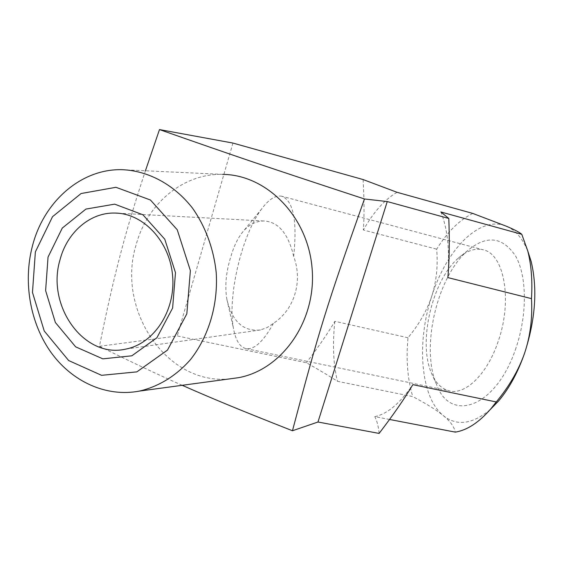 <?xml version="1.0" encoding="UTF-8"?>
<svg xmlns="http://www.w3.org/2000/svg" width="563" height="563" viewBox="0 0 563 563"><rect width="100%" height="100%" fill="white"/><g stroke="black" fill="none" stroke-linecap="round" stroke-linejoin="round"><path stroke-width="0.42" stroke-dasharray="2.81 2.11" d="M293.682 256.327C288.207 233.364 278.206 221.59 263.66 220.992C255.109 221.104 247.671 225.341 241.351 233.701C236.812 240.091 233.209 248.093 230.534 257.713C225.939 272.654 224.721 286.539 226.882 299.368C232.237 321.663 243.448 331.853 260.521 329.939L267.066 327.596L273.365 323.444C283.865 316.35 291.043 306.596 294.878 294.196C298.657 281.662 298.256 269.044 293.682 256.327C297.348 220.844 293.386 200.822 281.796 196.255L482.998 249.761C474.827 247.924 466.474 250.831 457.944 258.494C432.215 280.803 417.978 341.755 431.272 372.671C435.565 383.157 441.807 389.279 449.992 391.046C465.988 394.677 487.558 373.607 498.227 341.269C512.865 299.833 503.906 253.413 482.998 249.761M229.577 378.892C166.585 385.514 115.985 309.354 136.126 244.828C147.034 203.883 183.144 173.221 222.695 174.382L122.213 169.688M273.365 323.444C263.519 341.347 254.462 349.757 246.193 348.659C239.965 347.251 235.742 340.608 233.532 328.743C227.255 296.99 241.647 235.39 261.464 209.169C268.748 199.316 275.525 195.016 281.796 196.255M182.201 385.303C159.737 375.444 132.15 362.445 99.433 346.308C109.208 298.256 115.985 270.191 124.353 239.641C129.807 219.725 136.837 196.769 145.43 170.772M99.433 346.308L177.268 335.942L306.392 362.727C319.355 370.06 329.707 376.253 337.441 381.306L412.785 396.591C426.655 403.903 436.846 410.258 443.341 415.656C450.09 421.075 454.081 426.564 455.312 432.131M389.561 419.47L374.803 416.627C377.097 421.152 378.526 426.747 379.11 433.419M232.927 143.065L177.268 335.942M515.997 347.906C496.186 408.288 449.753 423.467 436.276 383.769C420.695 347.364 437.085 277.2 467.311 250.901C486.411 234.757 502.527 236.509 515.673 256.151C526.954 276.159 527.447 314.478 515.997 347.906M490.12 409.667C472.301 424.34 456.706 426.332 443.341 415.656C420.301 397.077 416.353 342.234 431.8 296.082C446.396 249.536 480.077 214.735 506.468 226.27C515.511 230.126 522.675 238.564 527.974 251.584M472.793 213.433C459.542 219.915 447.501 231.822 436.677 249.163C438.077 265.743 436.452 281.387 431.8 296.082C426.881 310.72 418.942 324.612 407.978 337.758C405.965 359.863 407.563 379.476 412.785 396.591M363.1 179.548C364.261 199.921 364.338 216.734 363.346 229.993L436.677 249.163M397.028 192.293C384.846 199.379 373.621 211.941 363.346 229.993M407.978 337.758L334.858 321.311C328.138 332.853 318.651 346.66 306.392 362.727M334.858 321.311C332.388 343.944 333.247 363.937 337.441 381.306M374.803 416.627C387.372 414.002 400.047 403.34 412.841 384.642M447.845 277.594C449.914 250.507 447.585 228.627 440.864 211.962M263.66 220.985L118.209 213.222M260.528 329.946L125.683 349.116M226.882 299.368L233.532 328.743M241.337 233.694L261.464 209.169M431.272 372.671L436.276 383.769M457.944 258.494L467.311 250.901M246.193 348.659L449.992 391.046"/><path stroke-width="0.84" d="M60.023 259.775C67.046 232.371 90.15 212.23 115.155 213.06C143.706 213.391 170.139 241.858 172.665 276.517C175.494 311.156 153.798 343.831 125.683 349.116C83.901 358.927 46.082 305.632 60.023 259.775M48.045 257.08L45.617 290.614L55.378 322.5L75.646 346.836L102.832 358.849L131.848 355.802L156.894 337.772L172.623 308.031L175.48 272.675L164.776 239.226L142.911 214.763L114.669 204.151L85.935 209.077L62.296 228.05L48.045 257.08M35.37 251.9L52.514 216.706L81.072 193.531L115.957 187.296L150.427 200.006L177.232 229.746L190.371 270.613L186.832 313.844L167.507 350.08L136.872 371.869L101.572 375.324L68.665 360.545L44.231 330.988L32.471 292.429L35.37 251.9M32.344 246.341C22.977 282.359 30.17 323.352 51.177 352.635C72.268 381.777 106.4 397.401 139.343 391.102C158.527 386.675 176.296 375.817 190.561 359.504C208.641 336.575 218.148 304.935 216.241 272.928C213.771 249.036 205.481 226.53 192.447 208.057C174.044 184.502 148.351 170.779 122.213 169.688C80.896 168.52 43.513 201.927 32.344 246.341M222.695 174.382C266.946 174.741 308.355 217.015 312.148 269.058C316.399 321.058 282.035 369.814 238.423 377.696L229.577 378.892M145.43 170.772L159.484 129.581C240.647 158.006 261.084 164.994 364.472 198.978C326.392 306.378 319.094 330.347 292.464 430.751C238.086 409.357 211.392 398.161 182.201 385.303M527.974 251.584L531.169 261.521C537.651 288.946 535.462 319.502 524.589 353.191C517.826 372.558 509.163 388.491 498.586 400.983L490.859 408.801C478.951 422.475 467.1 430.252 455.312 432.131L389.561 419.47M490.859 408.801L496.27 401.954L412.841 384.642C404.832 398.21 393.593 414.467 379.11 433.419L317.975 422.018L292.464 430.751M496.27 401.954C509.198 386.387 518.636 370.13 524.589 353.191C530.29 336.195 532.591 318.018 531.479 298.636C532.563 280.754 531.317 264.835 527.749 250.894L521.781 234.307C519.297 232.188 514.195 229.514 506.468 226.27L472.793 213.433L397.028 192.293L363.1 179.548L232.927 143.065L159.484 129.581M498.586 400.983L490.12 409.667M531.479 298.636L447.845 277.594C449.323 262.076 449.64 242.371 448.81 218.465L440.864 211.962L521.781 234.307M364.472 198.978L387.245 201.561L448.81 218.465M387.245 201.561L317.975 422.018M118.209 213.222L115.155 213.06M139.343 391.102L238.423 377.696M531.169 261.521L527.749 250.894"/></g></svg>
